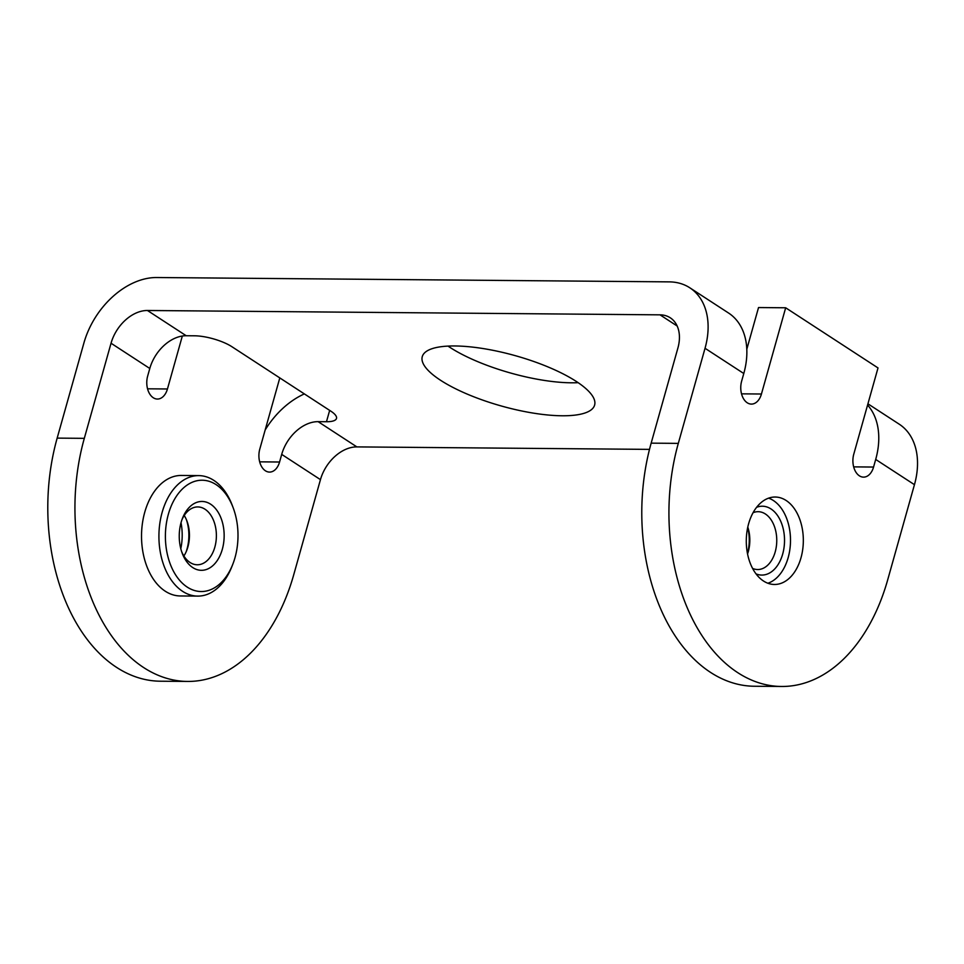 <?xml version="1.0" encoding="UTF-8"?>
<svg xmlns="http://www.w3.org/2000/svg" width="964" height="964" viewBox="0 0 964 964"><rect width="100%" height="100%" fill="white"/><g stroke="black" fill="none" stroke-linecap="round" stroke-linejoin="round"><path stroke-width="1.45" d="M689.838 287.814L728.591 313.047A71.613 50.104 -56.9 0 1 743.786 373.514L705.033 348.281A71.613 50.104 -56.9 0 0 689.838 287.814A71.613 50.104 -56.9 0 0 669.293 281.874L156.722 277.524A71.613 50.104 123.1 0 0 83.904 343.003L57.165 438.114L84.314 438.343A174.894 114.065 90.5 0 0 187.534 681.44A174.894 114.065 90.5 0 0 293.731 574.749L320.458 479.638A35.801 25.052 123.1 0 1 356.873 446.898L649.495 449.381M578.147 382.672A89.519 26.112 15.7 0 1 571.303 382.804A89.519 26.112 15.7 0 1 448.019 346.1M562.036 415.773A89.519 26.112 15.7 0 1 467.6 394.264A89.519 26.112 15.7 0 1 422.268 356.644A89.519 26.112 15.7 0 1 454.851 345.968A89.519 26.112 15.7 0 1 549.299 367.477A89.519 26.112 15.7 0 1 594.619 405.097A89.519 26.112 15.7 0 1 562.036 415.773M279.801 377.912L259.786 449.116A16.521 10.773 -89.5 0 0 269.534 472.083A16.521 10.773 -89.5 0 0 279.572 462.009L281.705 454.393A35.801 25.052 123.1 0 1 318.12 421.654L326.471 421.726A27.546 8.037 15.7 0 0 336.496 418.436A27.546 8.037 15.7 0 0 330.857 411.17L231.926 346.727A27.546 8.037 15.7 0 0 194.559 335.797L186.209 335.737A35.801 25.052 123.1 0 0 149.794 368.477L147.661 376.081A16.521 10.773 -89.5 0 0 157.409 399.048A16.521 10.773 -89.5 0 0 167.447 388.974L182.329 336.026M705.033 348.281L678.307 443.38A174.894 114.065 90.5 0 0 781.527 686.476L754.378 686.248A174.894 114.065 -89.5 0 1 651.158 443.151L677.897 348.04A35.801 25.052 -56.9 0 0 670.293 317.807A35.801 25.052 -56.9 0 0 660.015 314.842L147.456 310.492L186.209 335.737M84.314 438.343L111.041 343.232A35.801 25.052 123.1 0 1 147.456 310.492M781.527 686.476A174.894 114.065 90.5 0 0 887.711 579.786L914.45 484.675L875.698 459.442A71.613 50.104 -56.9 0 0 867.576 405.049M914.45 484.675A71.613 50.104 -56.9 0 0 899.255 424.208L867.925 403.808M265.16 430.004A71.613 50.104 123.1 0 1 304.359 393.902M187.534 681.44L160.398 681.211A174.894 114.065 -89.5 0 1 57.165 438.114M180.798 548.709A43.729 28.522 90.5 0 0 181.015 522.717M746.799 349.281L758.535 307.552L785.672 307.781L878.011 367.935L853.779 454.164A16.521 10.773 -89.5 0 0 863.527 477.132A16.521 10.773 -89.5 0 0 873.565 467.046L853.67 466.877M748.63 523.705A43.729 28.522 90.5 0 0 774.441 584.473A43.729 28.522 90.5 0 0 800.988 557.807A43.729 28.522 90.5 0 0 775.177 497.026A43.729 28.522 90.5 0 0 748.63 523.705M875.698 459.442L873.565 467.046M743.786 373.514L741.641 381.129A16.521 10.773 -89.5 0 0 751.402 404.097A16.521 10.773 -89.5 0 0 761.44 394.011L785.672 307.781M187.028 549.01A34.427 22.449 90.5 0 0 186.413 519.692A34.427 22.449 90.5 0 1 187.028 549.01A34.427 22.449 90.5 0 1 186.136 551.818A34.427 22.449 90.5 0 0 187.028 549.01M183.883 555.987A28.92 18.858 90.5 0 0 186.691 550.504A28.92 18.858 90.5 0 0 187.908 546.901A28.92 18.858 90.5 0 0 186.944 521.018A28.92 18.858 90.5 0 0 184.232 515.487M181.702 551.782A28.92 18.858 90.5 0 0 190.041 562.482A28.92 18.858 90.5 0 0 197.283 564.771A28.92 18.858 90.5 0 0 214.839 547.13A28.92 18.858 90.5 0 0 205.007 509.221A28.92 18.858 90.5 0 0 197.765 506.931A28.92 18.858 90.5 0 0 181.979 519.656M222.31 549.311A34.427 22.449 -89.5 0 1 202.97 570.242A34.427 22.449 -89.5 0 1 182.232 553.276A34.427 22.449 -89.5 0 1 181.087 522.464A34.427 22.449 -89.5 0 1 182.533 518.174A34.427 22.449 -89.5 0 1 212.032 505.196A34.427 22.449 -89.5 0 1 222.31 549.311A34.427 22.449 -89.5 0 1 201.404 570.314A34.427 22.449 -89.5 0 1 192.788 567.591A34.427 22.449 -89.5 0 1 181.087 522.464A34.427 22.449 -89.5 0 1 201.994 501.461A34.427 22.449 -89.5 0 1 210.61 504.184A34.427 22.449 -89.5 0 1 222.31 549.311M168.375 514.186A55.659 36.307 90.5 0 0 185.004 585.497A55.659 36.307 90.5 0 0 232.686 564.518A55.659 36.307 90.5 0 0 235.023 557.59A55.659 36.307 90.5 0 0 233.168 507.787A55.659 36.307 90.5 0 0 199.632 480.337A55.659 36.307 90.5 0 0 168.375 514.186M233.168 507.787L232.288 505.437A60.25 39.295 90.5 0 0 198.729 475.613A60.25 39.295 90.5 0 0 162.145 512.366A60.25 39.295 90.5 0 0 197.704 596.101A60.25 39.295 90.5 0 0 231.77 566.856L232.686 564.518M197.704 596.101L180.304 595.957A60.25 39.295 -89.5 0 1 144.757 512.209A60.25 39.295 -89.5 0 1 181.328 475.457L198.729 475.613M767.886 583.244A43.585 28.426 90.5 0 0 788.166 557.638A43.585 28.426 90.5 0 0 768.609 498.147M782.684 554.071A34.427 22.449 -89.5 0 1 756.029 573.869A34.427 22.449 -89.5 0 0 761.789 575.074A34.427 22.449 -89.5 0 0 782.684 554.071A34.427 22.449 -89.5 0 0 779.177 518.15A34.427 22.449 -89.5 0 0 756.595 507.317A34.427 22.449 -89.5 0 1 762.367 506.221A34.427 22.449 -89.5 0 1 770.983 508.944A34.427 22.449 -89.5 0 1 782.684 554.071M753.065 512.715A28.92 18.858 -89.5 0 1 758.15 511.691A28.92 18.858 -89.5 0 1 765.38 513.981A28.92 18.858 -89.5 0 1 775.213 551.89A28.92 18.858 -89.5 0 1 757.656 569.531A28.92 18.858 -89.5 0 1 752.595 568.423M747.787 527.103A28.92 18.858 -89.5 0 1 748.281 551.661A28.92 18.858 -89.5 0 1 747.558 553.951M747.474 553.517A34.427 22.449 90.5 0 0 747.69 527.525A34.427 22.449 90.5 0 1 747.474 553.517M677.162 326.013L660.015 314.842M318.12 421.654L356.873 446.898M329.664 410.387L326.471 421.726M281.705 454.393L320.458 479.638M111.041 343.232L149.794 368.477M167.447 388.974L147.552 388.805M279.572 462.009L259.678 461.84M741.545 393.842L761.44 394.011M651.158 443.151L678.307 443.38"/></g></svg>
